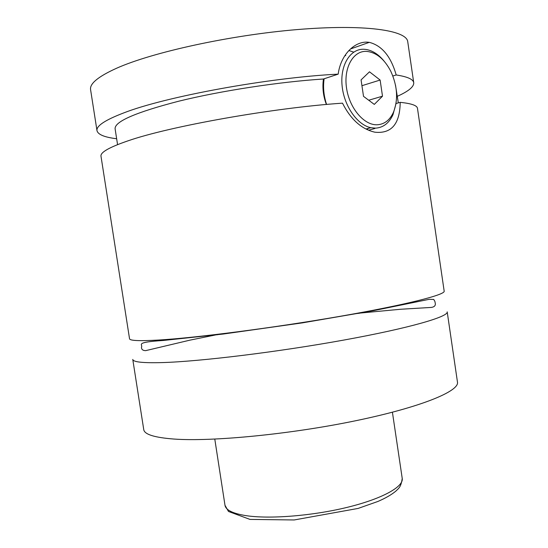 <?xml version="1.0" encoding="UTF-8"?>
<svg xmlns="http://www.w3.org/2000/svg" width="548" height="548" viewBox="0 0 548 548"><rect width="100%" height="100%" fill="white"/><g stroke="black" fill="none" stroke-linecap="round" stroke-linejoin="round"><path stroke-width="0.82" d="M359.673 313.223L354.104 313.84M222.289 333.773L216.775 334.835M132.767 359.413C133.041 362.05 142.877 363.105 162.277 362.584C199.958 361.495 278.261 351.98 343.781 340.075C409.438 328.17 448.641 316.71 447.202 311.86L457.47 382.12C459.519 391.169 421.083 407.198 355.844 420.706C290.735 434.242 212.35 441.811 174.168 439.064C154.502 437.585 144.364 434.42 143.74 429.564L132.767 359.413M400.204 102.353C399.91 124.012 391.443 133.952 374.811 132.184C361.536 129.123 350.761 119.45 342.493 103.161C273.315 107.778 169.394 126.348 127.814 140.905C109.189 147.289 100.25 152.399 100.996 156.235L129.534 338.733C129.705 340.719 139.452 341.151 158.769 340.034C196.3 337.815 274.582 327.718 340.226 316.292C406.006 304.866 445.435 294.756 444.175 291.152L417.48 108.374C417.144 105.49 411.384 103.483 400.204 102.353L395.992 103.538M395.916 104.004L392.971 114.703C389.094 123.101 383.312 127.581 375.627 128.143L370.859 127.705C357.132 124.917 343.726 105.538 342.041 85.159C340.192 64.76 350.487 48.532 363.995 49.258L365.961 49.443C372.524 50.526 378.545 54.396 384.018 61.04M377.298 124.773C384.436 124.28 389.82 120.128 393.437 112.313C398.334 99.674 397.464 86.022 390.82 71.336C384.395 58.992 376.277 52.341 366.482 51.368C353.131 50.628 343.438 67.863 346.541 88.098C349.446 108.333 364.201 125.492 377.298 124.773M368.42 128.355L366.989 129.506M326.574 104.456C323.717 95.681 322.909 87.125 324.128 78.782M344.918 55.581L345.767 55.588M392.854 76.008L396.19 74.966C390.923 56.478 381.963 45.6 369.297 42.347L367.304 42.148C354.412 41.436 340.698 54.875 338.185 74.138L323.443 79.008C322.238 87.639 323.224 96.133 326.396 104.476M348.871 50.546L353.713 52.122M374.873 128.499L368.585 130.225M395.512 85.214L398.314 102.887M117.567 144.624L115.094 128.759C114.614 121.512 135.849 112.319 178.806 101.188C220.981 90.79 279.268 81.844 323.443 79.008M116.656 138.747C104.517 137.267 97.962 134.575 96.996 130.684L90.591 89.714C89.509 83.734 98.154 76.59 116.519 68.274C152.234 52.266 230.201 35.127 297.352 29.565C364.625 23.934 406.815 30.27 407.746 41.751L413.74 82.782C413.966 86.783 408.507 91.29 397.348 96.297M96.996 130.684C96.126 126.026 104.949 120.128 123.478 113.011C164.825 96.729 268.76 77.549 338.185 74.138M396.19 74.966C407.465 76.686 413.315 79.296 413.74 82.782M368.722 100.236L382.504 96.195L380.127 80.049L369.489 71.809L361.077 79.878L363.509 96.338L374.298 104.408L382.504 96.195M361.94 85.694L380.127 80.049M245.922 515.634C269.417 519.257 312.257 515.901 347.192 507.359C382.209 498.824 403.718 486.775 402.232 478.452C400.972 487.165 398.91 488.069 395.875 491.09C391.539 494.707 385.545 498.166 377.894 501.461L358.125 508.421L294.187 519.963L250.004 519.415L228.475 511.469L224.988 505.263C225.769 510.051 232.749 513.51 245.922 515.634M356.385 313.422L400.622 309.257L431.454 307.414C437.188 306.448 434.872 302.612 434.913 301.407L433.735 299.448L429.194 299.318L373.167 310.723L302.058 322.923L223.166 334.047L163.386 340.466C133.918 342.336 143.097 344.665 141.535 346.891C141.295 349.343 142.679 350.59 145.679 350.645L189.903 340.157L219.967 334.054M393.437 112.313L392.971 114.703M365.982 128.999L370.859 127.705M369.29 42.347L350.432 48.991M402.232 478.452L392.416 412.233M224.988 505.263L214.789 439.099"/></g></svg>
